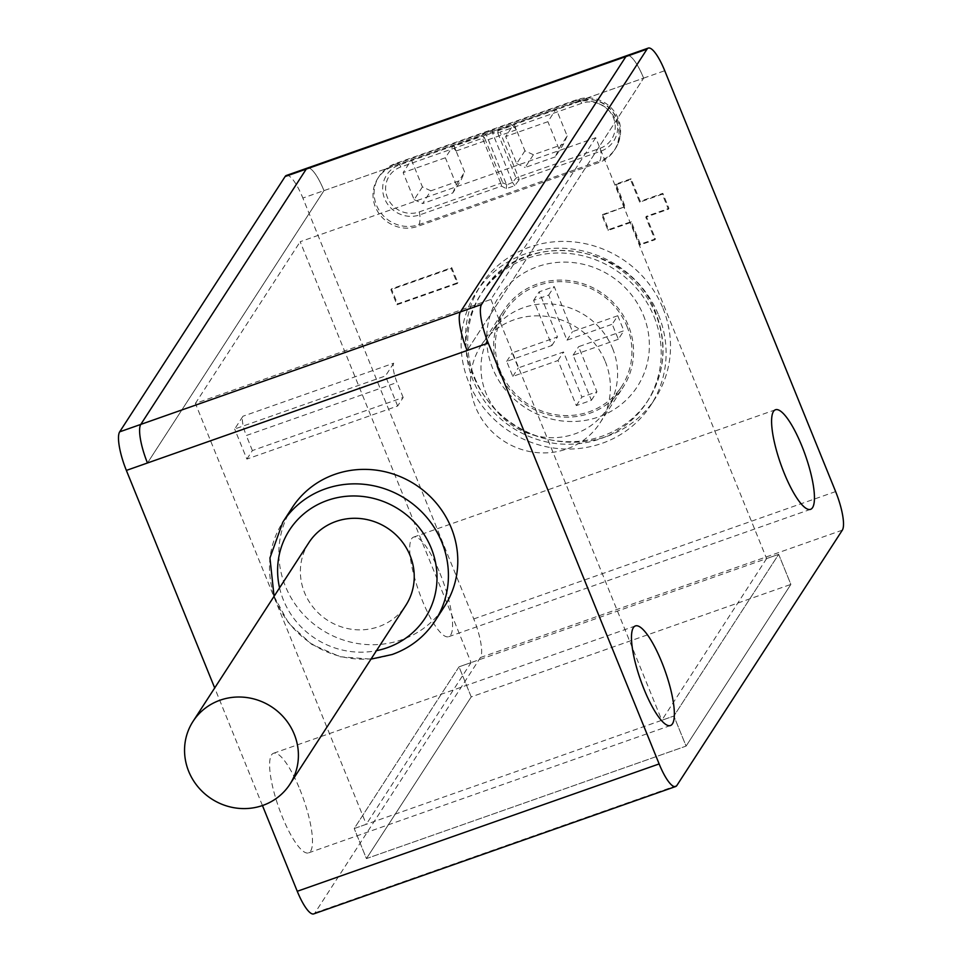 <?xml version="1.0" encoding="UTF-8"?>
<svg xmlns="http://www.w3.org/2000/svg" width="962" height="962" viewBox="0 0 962 962"><rect width="100%" height="100%" fill="white"/><g stroke="black" fill="none" stroke-linecap="round" stroke-linejoin="round"><path stroke-width="0.72" stroke-dasharray="4.81 3.61" d="M308.85 542.664A57.744 54.954 -147.1 0 0 313.816 608.104A57.744 54.954 -147.1 0 0 378.667 626.683A57.744 54.954 -147.1 0 0 405.76 605.471M292.183 507.695A90.741 86.352 -147.1 0 0 299.988 610.533A90.741 86.352 -147.1 0 0 401.912 639.718A90.741 86.352 -147.1 0 0 444.48 606.397M498.785 371.44A70.947 67.508 -147.1 0 0 557.744 416.594A70.947 67.508 -147.1 0 0 623.148 387.205A70.947 67.508 -147.1 0 0 628.451 325.817A70.947 67.508 -147.1 0 0 569.48 280.651A70.947 67.508 -147.1 0 0 504.076 310.041A70.947 67.508 -147.1 0 0 498.785 371.44M605.29 361.556A70.947 67.508 32.9 0 1 599.987 422.955A70.947 67.508 32.9 0 1 534.583 452.344A70.947 67.508 32.9 0 1 475.613 407.191A70.947 67.508 32.9 0 1 480.916 345.791A70.947 67.508 32.9 0 1 546.32 316.402A70.947 67.508 32.9 0 1 605.29 361.556M663.022 308.393A103.944 98.906 32.9 0 1 655.254 398.352A103.944 98.906 32.9 0 1 559.427 441.402A103.944 98.906 32.9 0 1 473.039 375.252A103.944 98.906 32.9 0 1 480.808 285.293A103.944 98.906 32.9 0 1 576.623 242.232A103.944 98.906 32.9 0 1 663.022 308.393M658.609 315.199A103.944 98.906 32.9 0 1 650.841 405.158A103.944 98.906 32.9 0 1 555.026 448.22A103.944 98.906 32.9 0 1 468.626 382.058A103.944 98.906 32.9 0 1 476.394 292.099A103.944 98.906 32.9 0 1 572.21 249.038A103.944 98.906 32.9 0 1 658.609 315.199M439.971 573.28A52.79 13.083 -109.4 0 1 448.677 636.7A52.79 13.083 -109.4 0 1 422.318 600.516A52.79 13.083 -109.4 0 1 413.624 537.097A52.79 13.083 -109.4 0 1 439.971 573.28M299.879 789.453A52.79 13.083 -109.4 0 1 308.574 852.873A52.79 13.083 -109.4 0 1 282.227 816.69A52.79 13.083 -109.4 0 1 273.521 753.27A52.79 13.083 -109.4 0 1 299.879 789.453M262.446 805.543L214.694 687.95M766.606 558.585L661.808 720.285L673.869 716.041L686.086 746.103L366.426 858.597L471.224 696.897L790.872 584.403L686.086 746.103L673.869 716.041L354.22 828.535L459.018 666.834L471.224 696.897L790.872 584.403L778.667 554.34L673.869 716.041L778.667 554.34L790.872 584.403L686.086 746.103L366.426 858.597L354.22 828.535L366.426 858.597L471.224 696.897L459.018 666.834L471.079 662.59L300.18 241.715L595.706 137.71L766.606 558.585L778.667 554.34L459.018 666.834L354.22 828.535L366.281 824.29L471.079 662.59M323.978 190.632A32.997 8.177 70.6 0 0 307.503 168.025A32.997 8.177 -109.4 0 1 323.978 190.632L643.626 78.138L467.123 350.493L643.626 78.15L323.978 190.632L147.475 462.987L323.978 190.632L302.862 198.064L473.761 618.939A32.997 8.177 -109.4 0 1 480.459 657.515L314.983 912.842A32.997 8.177 -109.4 0 1 313.732 913.9M286.399 175.457A32.997 8.177 -109.4 0 1 302.862 198.064M602.525 214.574L625.144 206.626L615.993 184.079L631.06 178.764L640.223 201.311L662.842 193.35L668.939 208.381L646.32 216.342L655.483 238.889L640.403 244.204L631.24 221.657L608.633 229.605L602.525 214.574L601.971 215.428L625.144 206.626M451.743 267.64L457.852 282.672L397.534 303.896L391.438 288.865L451.743 267.64L451.19 268.494L457.299 283.525L457.852 282.672M627.152 55.531A32.997 8.177 -109.4 0 1 643.626 78.138A32.997 8.177 70.6 0 0 627.152 55.531M595.706 137.71L490.909 299.422L195.394 403.415L366.281 824.29M490.909 299.422L661.808 720.285M195.394 403.415L300.18 241.715M457.299 283.525L396.981 304.75L390.885 289.718L451.19 268.494M390.885 289.718L391.438 288.865M396.981 304.75L397.534 303.896M624.591 207.467L615.439 184.92L630.519 179.617L639.67 202.164L662.289 194.204L668.386 209.235L645.779 217.196L654.93 239.742L639.85 245.045L630.699 222.499L608.08 230.459L601.971 215.428M608.08 230.459L608.633 229.605M630.699 222.499L631.24 221.657M639.85 245.045L640.403 244.204M654.93 239.742L655.483 238.889M645.779 217.196L646.32 216.342M668.386 209.235L668.939 208.381M662.289 194.204L662.842 193.35M639.67 202.164L640.223 201.311M630.519 179.617L631.06 178.764M615.439 184.92L615.993 184.079M393.723 363.191L385.449 375.95L234.668 429.016L242.941 416.245A16.498 4.088 70.6 0 0 246.284 435.533L397.065 382.467A16.498 4.088 -109.4 0 1 393.723 363.191L242.941 416.245M246.873 459.078L252.393 450.565L403.174 397.498L397.655 406.012L246.873 459.078L234.668 429.016M397.655 406.012L385.449 375.95M252.393 450.565L246.284 435.533M403.174 397.498L397.065 382.467M567.159 135.979L563.564 144.108L555.29 156.878L558.886 148.749L567.159 135.979L556.168 108.922L547.895 121.693L505.675 136.544L513.961 123.773L556.168 108.922M555.29 156.878L525.144 167.496L533.417 154.726L563.564 144.108M533.417 154.726L524.939 150.83L513.961 123.773L453.643 145.009L445.37 157.768L403.15 172.631L411.423 159.86L453.643 145.009L452.537 146.705L456.084 151.01L453.643 145.009L464.634 172.054L461.038 180.195L452.765 192.965L422.607 203.571L430.88 190.813L461.038 180.195M558.886 148.749L547.895 121.693M524.939 150.83L516.666 163.6L505.675 136.544M516.666 163.6L525.144 167.496M430.88 190.813L422.414 186.917L411.423 159.86M422.414 186.917L414.141 199.687L403.15 172.631M452.765 192.965L456.361 184.824L445.37 157.768M456.361 184.824L464.634 172.054M414.141 199.687L422.607 203.571M574.266 102.549A32.997 31.397 32.9 0 1 611.327 113.167A32.997 31.397 32.9 0 1 614.165 150.565A32.997 31.397 32.9 0 1 598.677 162.674L417.748 226.359A32.997 31.397 32.9 0 1 380.687 215.741A32.997 31.397 32.9 0 1 377.85 178.343A32.997 31.397 32.9 0 1 393.338 166.234L574.266 102.549L575.372 100.854L394.432 164.526L393.338 166.234M492.267 130.243L483.742 133.249L481.24 136.123L399.555 164.863A27.441 26.106 -147.1 0 0 384.632 198.689A27.441 26.106 -147.1 0 0 419.853 214.851L501.539 186.111L506.24 188.636L514.766 185.642L519.107 179.93L600.793 151.178A27.441 26.106 -147.1 0 0 615.716 117.364A27.441 26.106 -147.1 0 0 580.495 101.19L498.809 129.93L492.267 130.243L492.64 133.321L497.775 133.057L516.053 178.042A3.295 1.227 -144.9 0 0 519.107 179.93A3.295 0.818 -109.4 0 0 518.338 177.044L500.072 132.059L581.745 103.307A24.687 23.497 32.9 0 1 613.455 117.869A24.687 23.497 32.9 0 1 600.023 148.304L518.338 177.044L516.053 178.042L512.566 182.395L492.64 133.321M512.566 182.395L506.661 184.92L486.423 135.065L492.52 132.924M498.809 129.93A3.295 1.744 -88.7 0 0 497.775 133.057L500.072 132.059A3.295 0.818 -109.4 0 0 498.809 129.93M512.758 182.78L514.766 185.642M506.661 184.92L506.24 188.636M483.742 133.249L486.423 135.065M506.541 184.524L502.741 182.732A3.295 2.273 -61.3 0 1 501.539 186.111A3.295 0.818 -109.4 0 0 500.769 183.237L419.083 211.977A24.687 23.497 32.9 0 1 387.385 197.426A24.687 23.497 32.9 0 1 400.817 166.991L482.491 138.239L500.769 183.237L502.741 182.732L484.463 137.734L486.616 135.45M481.24 136.123A3.295 2.79 -143.4 0 1 484.463 137.734L482.491 138.239A3.295 0.818 -109.4 0 0 481.24 136.123M512.854 125.481L516.402 129.786L513.961 123.773L512.854 125.481L452.537 146.705M516.402 129.786L456.084 151.01M654.088 316.787A98.99 94.204 32.9 0 1 646.692 402.465A98.99 94.204 32.9 0 1 555.435 443.47A98.99 94.204 32.9 0 1 473.148 380.471A98.99 94.204 32.9 0 1 480.543 294.793A98.99 94.204 32.9 0 1 571.801 253.788A98.99 94.204 32.9 0 1 654.088 316.787M626.947 326.346A69.288 65.945 32.9 0 1 621.765 386.315A69.288 65.945 32.9 0 1 557.888 415.019A69.288 65.945 32.9 0 1 500.288 370.911A69.288 65.945 32.9 0 1 505.471 310.942A69.288 65.945 32.9 0 1 569.348 282.239A69.288 65.945 32.9 0 1 626.947 326.346M612.602 348.472A69.288 65.945 32.9 0 1 607.431 408.441A69.288 65.945 32.9 0 1 543.542 437.145A69.288 65.945 32.9 0 1 485.954 393.037A69.288 65.945 32.9 0 1 491.125 333.068A69.288 65.945 32.9 0 1 555.002 304.365A69.288 65.945 32.9 0 1 612.602 348.472M617.748 315.728L623.857 330.76L578.619 346.681L596.933 391.774L581.854 397.078L563.54 351.984L518.314 367.905L512.205 352.874L557.443 336.953L539.129 291.859L554.208 286.556L572.51 331.649L617.748 315.728L612.229 324.242L618.338 339.273L623.857 330.76M618.338 339.273L573.099 355.194L591.414 400.288L576.334 405.591L558.02 360.497L512.794 376.419L506.685 361.387L551.923 345.466L533.609 300.372L548.689 295.069L567.003 340.163L612.229 324.242M567.003 340.163L572.51 331.649M548.689 295.069L554.208 286.556M533.609 300.372L539.129 291.859M551.923 345.466L557.443 336.953M506.685 361.387L512.205 352.874M512.794 376.419L518.314 367.905M558.02 360.497L563.54 351.984M576.334 405.591L581.854 397.078M591.414 400.288L596.933 391.774M573.099 355.194L578.619 346.681M435.113 620.863A90.741 86.352 32.9 0 1 392.532 654.184A90.741 86.352 32.9 0 1 290.62 624.999A90.741 86.352 32.9 0 1 282.816 522.174M279.569 587.842A80.844 76.924 -147.1 0 0 376.479 650.661M676.863 785.485L314.983 912.842M480.459 657.515L842.327 530.158M643.626 78.138L664.742 70.719M835.629 491.582L473.761 618.939M400.817 166.991A3.295 0.818 -109.4 0 0 399.555 164.863A32.997 8.177 70.6 0 0 395.683 163.468A32.997 8.177 70.6 0 0 394.432 164.526A32.997 31.397 -147.1 0 0 378.956 176.647A32.997 31.397 -147.1 0 0 376.491 205.207A32.997 31.397 -147.1 0 0 418.855 224.651L599.783 160.979L598.677 162.674M600.023 148.304A3.295 0.818 -109.4 0 1 600.793 151.178A32.997 8.177 70.6 0 1 599.783 160.979A32.997 31.397 -147.1 0 0 615.271 148.857A32.997 31.397 -147.1 0 0 617.736 120.298A32.997 31.397 -147.1 0 0 575.372 100.854A32.997 8.177 -109.4 0 1 576.623 99.783A32.997 8.177 -109.4 0 1 580.495 101.19A3.295 0.818 -109.4 0 1 581.745 103.307M419.083 211.977A3.295 0.818 -109.4 0 1 419.853 214.851A32.997 8.177 70.6 0 1 418.855 224.651L417.748 226.359M474.807 377.91A98.99 94.204 -147.1 0 0 557.082 440.921A98.99 94.204 -147.1 0 0 648.34 399.915A98.99 94.204 -147.1 0 0 655.735 314.237A98.99 94.204 -147.1 0 0 573.46 251.226A98.99 94.204 -147.1 0 0 482.202 292.244A98.99 94.204 -147.1 0 0 474.807 377.91M643.422 315.283A82.491 78.499 32.9 0 1 598.544 416.979A82.491 78.499 32.9 0 1 492.64 368.35A82.491 78.499 32.9 0 1 537.505 266.666A82.491 78.499 32.9 0 1 643.422 315.283M274.074 596.32L288.768 623.412L311.736 644.384L340.271 656.781L370.995 659.126M599.987 422.955L623.148 387.205M650.841 405.158L655.254 398.352M810.545 509.343L448.677 636.7M670.454 725.528L308.574 852.873M635.401 625.925L273.521 753.27M775.492 409.752L413.624 537.097M476.394 292.099L480.808 285.293M480.916 345.791L504.076 310.041M377.85 178.343L378.956 176.647A32.997 32.997 0 0 1 395.683 163.468L576.623 99.783A32.997 32.997 0 0 1 615.271 148.857L614.165 150.565M646.692 402.465L648.34 399.915C664.97 372.727 667.508 343.867 655.952 313.335C630.663 241.125 519.72 227.417 482.202 292.244L480.543 294.793M621.765 386.315L607.431 408.441M505.471 310.942L491.125 333.068"/><path stroke-width="1.44" d="M220.118 700.192A57.744 54.954 -147.1 0 0 193.025 721.392A57.744 54.954 -147.1 0 0 197.98 786.832A57.744 54.954 -147.1 0 0 262.842 805.41A57.744 54.954 -147.1 0 0 289.935 784.198A57.744 54.954 -147.1 0 0 284.968 718.758A57.744 54.954 -147.1 0 0 220.118 700.192M289.935 784.198L405.76 605.471A57.744 54.954 -147.1 0 0 400.793 540.031A57.744 54.954 -147.1 0 0 335.942 521.464A57.744 54.954 -147.1 0 0 308.85 542.664L193.025 721.392M334.764 474.374A90.741 86.352 -147.1 0 0 292.183 507.695L282.816 522.174A90.741 86.352 32.9 0 1 325.397 488.852A90.741 86.352 32.9 0 1 427.308 518.037A90.741 86.352 32.9 0 1 435.113 620.863L444.48 606.397A90.741 86.352 -147.1 0 0 436.676 503.559A90.741 86.352 -147.1 0 0 334.764 474.374M801.839 445.935A52.79 13.083 -109.4 0 1 810.545 509.343A52.79 13.083 -109.4 0 1 784.198 473.16A52.79 13.083 -109.4 0 1 775.492 409.752A52.79 13.083 -109.4 0 1 801.839 445.935M661.748 662.109A52.79 13.083 -109.4 0 1 670.454 725.528A52.79 13.083 -109.4 0 1 644.095 689.345A52.79 13.083 -109.4 0 1 635.401 625.925A52.79 13.083 -109.4 0 1 661.748 662.109M659.138 763.936A32.997 8.177 70.6 0 0 675.601 786.543L313.732 913.9A32.997 8.177 -109.4 0 1 297.258 891.281L659.138 763.936L488.239 343.061L467.123 350.493A32.997 8.177 -109.4 0 1 460.437 311.916L625.901 56.59L460.437 311.916A32.997 8.177 70.6 0 0 467.123 350.493L147.475 462.987L467.123 350.493M297.258 891.281L262.446 805.543M214.694 687.95L126.371 470.418A32.997 8.177 -109.4 0 1 119.673 431.842L285.137 176.515A32.997 8.177 -109.4 0 1 286.399 175.457L307.503 168.025A32.997 8.177 70.6 0 0 306.253 169.084L140.789 424.41A32.997 8.177 70.6 0 0 147.475 462.987A32.997 8.177 -109.4 0 1 140.789 424.41L481.541 304.485L647.017 49.158L625.901 56.59A32.997 8.177 -109.4 0 1 627.152 55.531L627.152 55.531A32.997 8.177 70.6 0 0 625.901 56.59L306.253 169.084L140.789 424.41L119.673 431.842M647.017 49.158A32.997 8.177 70.6 0 1 648.268 48.1A32.997 8.177 70.6 0 1 664.742 70.719L835.629 491.582A32.997 8.177 70.6 0 1 842.327 530.158L676.863 785.485A32.997 8.177 70.6 0 1 675.601 786.543M481.541 304.485A32.997 8.177 70.6 0 0 488.239 343.061M285.137 176.515L306.253 169.084A32.997 8.177 -109.4 0 1 307.503 168.025L648.268 48.1M376.479 650.661A80.844 76.924 -147.1 0 0 387.217 647.727A80.844 76.924 -147.1 0 0 431.192 548.075A80.844 76.924 -147.1 0 0 327.393 500.42A80.844 76.924 -147.1 0 0 279.569 587.842M147.475 462.987L126.371 470.418M282.816 522.174L269.949 557.948L274.074 596.32M370.995 659.126L392.159 654.509C410.317 647.955 424.639 636.736 435.113 620.863"/></g></svg>
